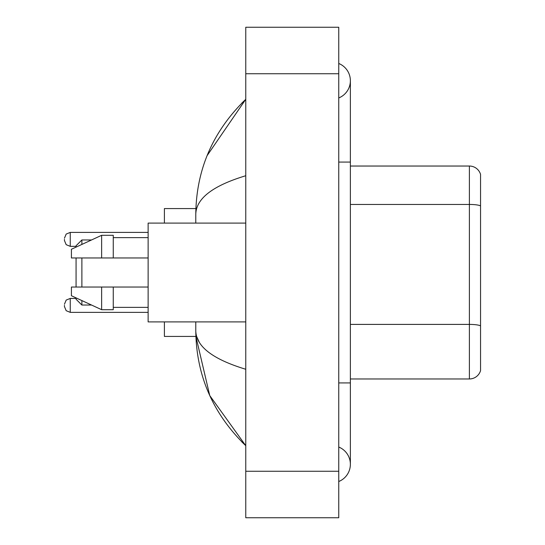 <?xml version="1.0" encoding="UTF-8"?>
<svg xmlns="http://www.w3.org/2000/svg" width="545" height="545" viewBox="0 0 545 545"><rect width="100%" height="100%" fill="white"/><g stroke="black" fill="none" stroke-linecap="round" stroke-linejoin="round"><path stroke-width="0.82" d="M338.752 382.924L350.374 382.924L350.374 80.715A18.598 18.598 0 0 1 338.752 97.957A18.598 18.598 0 0 0 338.752 63.479A18.598 18.598 0 0 1 350.374 80.715A18.598 18.598 0 0 0 338.752 63.479A18.598 18.598 0 0 1 350.374 80.715M338.752 481.521A18.598 18.598 0 0 0 338.752 447.043A18.598 18.598 0 0 1 338.752 481.521A18.598 18.598 0 0 0 350.374 464.286A18.598 18.598 0 0 1 338.752 481.521M245.768 175.735C212.891 185.647 196.234 198.448 195.784 214.151L195.784 223.103M195.784 321.897L195.784 330.849C196.159 346.497 212.816 359.305 245.768 369.265M245.768 517.75L338.752 517.75L338.752 27.25L245.768 27.25L245.768 517.75M195.784 214.151C196.282 169.454 212.945 131.175 245.768 99.313L207.107 155.638M164.406 321.897L164.406 336.428L195.887 336.428L209.743 395.547L245.768 445.687C212.945 413.825 196.282 375.546 195.784 330.849M199.272 342.24L196.616 336.428M480.554 174.4A11.622 11.622 0 0 0 469.395 166.034A11.622 11.622 0 0 1 480.554 174.4L480.554 370.6A11.622 11.622 0 0 1 469.395 378.966L350.374 378.966M480.554 205.901A11.622 2.017 180 0 0 469.395 204.45L469.395 166.034L350.374 166.034M480.554 206.065L480.554 325.856A11.622 2.017 180 0 0 469.395 324.404L469.395 204.45L350.374 204.45M76.068 257.969L76.068 287.031M76.068 297.89L76.068 299.232L81.879 305.043L91.567 305.043M81.879 257.969L81.879 287.031M81.879 300.574L81.879 305.043M195.887 208.572L164.406 208.572L164.406 223.103M76.068 247.11L76.068 245.768L81.879 239.957L81.879 244.426M245.768 223.103L148.131 223.103L148.131 321.897L245.768 321.897M101.636 257.969L71.415 257.969L71.415 249.256L101.636 235.304L101.636 257.969L148.131 257.969M101.636 235.304L113.265 235.304L113.265 257.969M148.131 287.031L113.265 287.031L113.265 309.696L101.636 309.696L101.636 287.031L71.415 287.031L71.415 295.744L101.636 309.696M71.415 287.031L79.114 287.031M113.265 287.031L101.636 287.031M64.446 305.391L64.446 306.556L64.446 305.391M64.446 239.371L64.446 240.536L64.446 239.371M338.752 162.076L350.374 162.076M245.768 471.255L338.752 471.255M245.768 73.745L338.752 73.745M469.395 378.966L469.395 324.404L350.374 324.404M64.446 304.233L66.177 300.091L70.257 298.422L70.257 312.367L148.131 312.367M148.131 232.402L70.257 232.402L70.257 246.347L66.177 244.678L64.446 240.536M350.374 382.924L350.374 464.286M245.768 99.313L241.721 103.216M245.768 445.687L241.721 441.784M81.879 239.957L91.567 239.957M113.265 237.634L148.131 237.634M113.265 307.366L148.131 307.366M70.257 298.422L76.068 298.422M70.257 312.367L66.177 310.698L64.446 306.556M70.257 246.347L76.068 246.347M70.257 232.402L66.177 234.071L64.446 238.213"/></g></svg>
